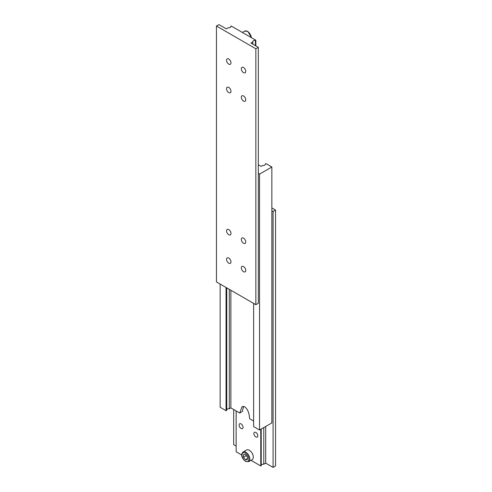 <?xml version="1.0" encoding="UTF-8"?>
<svg xmlns="http://www.w3.org/2000/svg" width="492" height="492" viewBox="0 0 492 492"><rect width="100%" height="100%" fill="white"/><g stroke="black" fill="none" stroke-linecap="round" stroke-linejoin="round"><path stroke-width="0.74" d="M226.744 409.658A2.091 1.205 180 0 1 229.303 408.803L230.883 407.893L239.745 413.016L242.058 406.632L244.672 406.755C247.642 409.049 249.284 413.034 249.598 418.698L253.632 421.029M239.745 413.016L242.402 411.478L243.528 406.349M220.145 284.068L220.145 407.271L226.056 410.685L226.744 410.285L226.744 287.875M226.056 287.476L226.056 410.685M229.303 289.351L229.303 408.803M230.883 290.268L230.883 407.893M253.632 303.404L253.632 426.607L259.542 430.014L271.855 422.911L271.855 166.997L265.944 163.584L265.256 163.984L265.256 164.605M258.312 173.393L259.542 174.107L259.542 430.014M259.542 174.107L271.855 166.997M265.256 163.984A2.091 1.205 180 0 1 265.329 164.297A2.091 1.205 180 0 1 262.697 165.46L261.117 166.37L258.312 164.752M248.688 461.65L252.138 459.657A5.572 3.216 -120 0 0 252.993 455.192A5.572 3.216 -120 0 0 249.352 450.285A5.572 3.216 -120 0 0 246.566 450.008L243.116 452A5.572 3.216 60 0 1 245.902 452.271A5.572 3.216 60 0 1 249.542 457.185A5.572 3.216 60 0 1 248.688 461.65L245.557 461.41C243.005 459.466 239.788 455.266 243.116 452M255.852 432.425A2.786 1.611 -120 0 0 254.456 432.29A2.786 1.611 -120 0 0 254.032 434.522A2.786 1.611 -120 0 0 255.852 436.976A2.786 1.611 -120 0 0 257.242 437.111A2.786 1.611 -120 0 0 257.673 434.879A2.786 1.611 -120 0 0 255.852 432.425M241.074 423.895A2.786 1.611 -120 0 0 239.684 423.76A2.786 1.611 -120 0 0 239.253 425.992A2.786 1.611 -120 0 0 241.074 428.446A2.786 1.611 -120 0 0 242.47 428.581A2.786 1.611 -120 0 0 242.894 426.349A2.786 1.611 -120 0 0 241.074 423.895M261.221 429.049L261.221 465.721L260.772 465.979L250.982 460.321M241.763 455.002L236.148 451.761L236.148 410.937M260.772 465.979L260.772 429.307M236.148 446.072L233.688 444.651L233.688 409.516M271.855 207.931L275.551 210.066L273.085 211.486L271.855 210.779M273.085 211.486L273.085 467.4L275.551 465.979L275.551 210.066M273.085 467.4L265.698 463.132L265.698 426.466M265.698 463.132L263.78 464.245L263.78 427.573M263.78 464.245A2.091 1.205 0 0 0 261.221 465.1M243.442 457.283L245.41 459.731L247.378 459.559L247.378 456.933L245.41 454.479L243.442 454.657L243.442 457.283L246.326 455.617M247.378 458.599L245.41 459.731M243.54 271.695A3.136 1.808 60 0 1 241.492 268.933A3.136 1.808 60 0 1 241.972 266.424A3.136 1.808 60 0 1 243.54 266.578A3.136 1.808 60 0 1 245.588 269.339A3.136 1.808 60 0 1 245.102 271.855A3.136 1.808 60 0 1 243.54 271.695M243.54 243.263A3.136 1.808 60 0 1 241.492 240.502A3.136 1.808 60 0 1 241.972 237.987A3.136 1.808 60 0 1 243.54 238.146A3.136 1.808 60 0 1 245.588 240.908A3.136 1.808 60 0 1 245.102 243.417A3.136 1.808 60 0 1 243.54 243.263M228.762 263.165A3.136 1.808 60 0 1 226.714 260.403A3.136 1.808 60 0 1 227.193 257.894A3.136 1.808 60 0 1 228.762 258.048A3.136 1.808 60 0 1 230.81 260.809A3.136 1.808 60 0 1 230.33 263.325A3.136 1.808 60 0 1 228.762 263.165M228.762 234.733A3.136 1.808 60 0 1 226.714 231.972A3.136 1.808 60 0 1 227.193 229.457A3.136 1.808 60 0 1 228.762 229.616A3.136 1.808 60 0 1 230.81 232.378A3.136 1.808 60 0 1 230.33 234.887A3.136 1.808 60 0 1 228.762 234.733M243.54 72.656A3.136 1.808 60 0 1 241.492 69.895A3.136 1.808 60 0 1 241.972 67.379A3.136 1.808 60 0 1 243.54 67.533A3.136 1.808 60 0 1 245.588 70.301A3.136 1.808 60 0 1 245.102 72.81A3.136 1.808 60 0 1 243.54 72.656M228.762 64.126A3.136 1.808 60 0 1 226.714 61.365A3.136 1.808 60 0 1 227.193 58.849A3.136 1.808 60 0 1 228.762 59.003A3.136 1.808 60 0 1 230.81 61.771A3.136 1.808 60 0 1 230.33 64.28A3.136 1.808 60 0 1 228.762 64.126M228.762 92.558A3.136 1.808 60 0 1 226.714 89.796A3.136 1.808 60 0 1 227.193 87.287A3.136 1.808 60 0 1 228.762 87.441A3.136 1.808 60 0 1 230.81 90.202A3.136 1.808 60 0 1 230.33 92.711A3.136 1.808 60 0 1 228.762 92.558M243.54 101.088A3.136 1.808 60 0 1 241.492 98.326A3.136 1.808 60 0 1 241.972 95.817A3.136 1.808 60 0 1 243.54 95.971A3.136 1.808 60 0 1 245.588 98.732A3.136 1.808 60 0 1 245.102 101.241A3.136 1.808 60 0 1 243.54 101.088M230.779 26.279A2.091 1.205 180 0 1 230.853 26.593A2.091 1.205 180 0 1 228.22 27.755L226.302 28.868L218.915 24.6L216.449 26.021L255.852 48.77L258.312 47.349L250.926 43.081L252.845 41.974A2.091 1.205 180 0 1 252.777 41.66A2.091 1.205 180 0 1 255.403 40.498L255.852 40.239L231.228 26.021L230.779 26.9M255.852 40.239L255.852 45.928M216.449 26.021L216.449 281.934L255.852 304.683L258.312 303.257L258.312 47.349M255.852 48.77L255.852 304.683M252.845 41.974L252.845 44.194M255.403 40.498L255.403 45.67M245.41 461.09A4.877 2.817 -120 0 0 248.86 459.097A4.877 2.817 -120 0 0 245.41 453.126A4.877 2.817 -120 0 0 241.966 455.118A4.877 2.817 -120 0 0 245.41 461.09M251.35 37.644A5.572 3.216 -120 0 0 247.439 31.402A5.572 3.216 -120 0 0 244.653 31.125L242.359 32.454M251.584 37.773L247.79 31.371L244.653 31.125"/></g></svg>
